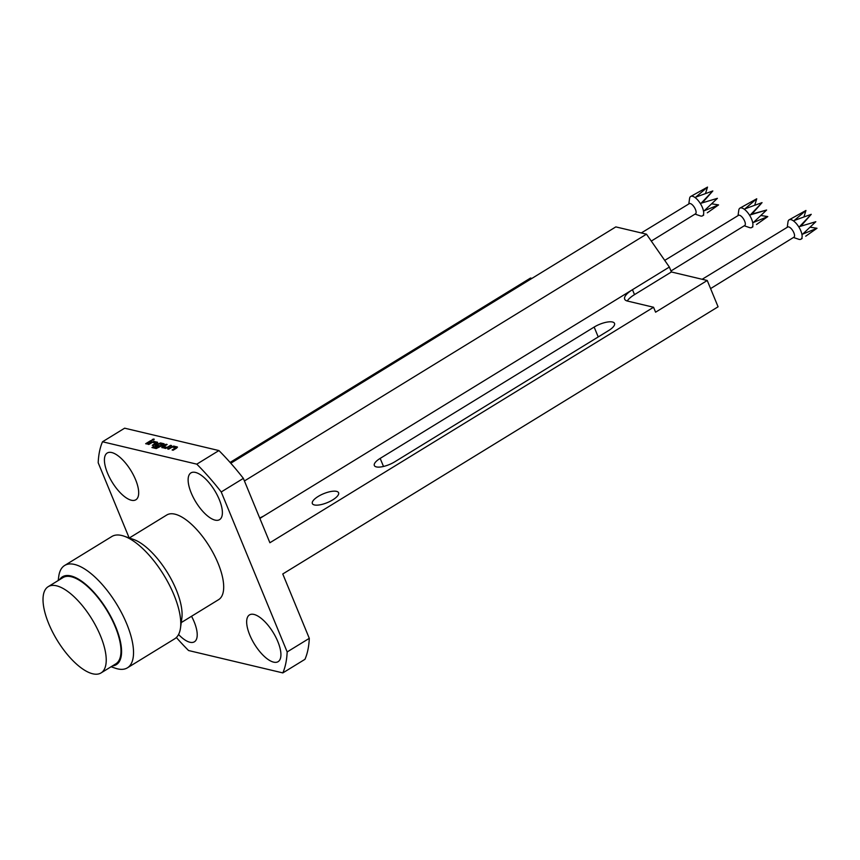 <?xml version="1.0" encoding="UTF-8"?>
<svg xmlns="http://www.w3.org/2000/svg" width="860" height="860" viewBox="0 0 860 860"><rect width="100%" height="100%" fill="white"/><g stroke="black" fill="none" stroke-linecap="round" stroke-linejoin="round"><path stroke-width="1.29" d="M151.983 440.18L152.467 439.643C154.112 438.987 154.531 439.094 153.736 439.944M152.403 439.481C154.048 438.826 154.467 438.923 153.66 439.772C152.026 440.427 151.596 440.331 152.403 439.481L151.919 440.105M154.144 439.148L153.66 439.772M664.726 260.387L738.504 215.333A5.955 2.397 58.5 0 1 744.663 221.138A5.955 2.397 58.5 0 1 744.738 225.492L670.983 270.975M738.03 215.624L738.783 210.195A11.341 4.558 58.5 0 1 739.89 208.163A11.341 4.558 58.5 0 1 751.629 219.214A11.341 4.558 58.5 0 1 751.758 227.502A11.341 4.558 58.5 0 1 749.447 227.567L744.265 225.782M756.51 224.503L767.787 216.591L753.478 222.428L766.615 210.023L750.371 214.882L762.035 202.637L745.029 208.797L756.736 198.778L739.89 208.163M277.844 641.625A27.412 11.019 58.5 0 1 278.135 661.652A27.412 11.019 58.5 0 1 249.744 634.949A27.412 11.019 58.5 0 1 249.454 614.921A27.412 11.019 58.5 0 1 277.844 641.625M191.543 616.265A27.412 11.019 58.5 0 1 194.134 621.748A27.412 11.019 58.5 0 1 194.435 641.775A27.412 11.019 58.5 0 1 178.568 634.508M219.3 499.596A27.412 11.019 58.5 0 1 219.601 519.634A27.412 11.019 58.5 0 1 191.21 492.93A27.412 11.019 58.5 0 1 190.92 472.903A27.412 11.019 58.5 0 1 219.3 499.596M135.6 479.729A27.412 11.019 58.5 0 1 135.891 499.757A27.412 11.019 58.5 0 1 107.5 473.054A27.412 11.019 58.5 0 1 107.21 453.026A27.412 11.019 58.5 0 1 135.6 479.729M318.2 496.435A14.179 4.827 -22.4 0 0 312.352 503.562A14.179 4.827 -22.4 0 0 332.734 499.886A14.179 4.827 -22.4 0 0 338.582 492.758A14.179 4.827 -22.4 0 0 318.2 496.435M787.244 227.309L787.996 221.88A11.341 4.558 58.5 0 1 789.104 219.848A11.341 4.558 58.5 0 1 800.853 230.899A11.341 4.558 58.5 0 1 800.972 239.188A11.341 4.558 58.5 0 1 798.661 239.252L793.479 237.468M805.723 236.188L817 228.276L802.702 234.113L815.828 221.708L799.585 226.567L811.249 214.323L794.242 220.482L805.949 210.463L789.104 219.848M702.147 279.285L787.717 227.018A5.955 2.397 58.5 0 1 793.887 232.823A5.955 2.397 58.5 0 1 793.952 237.177L710.586 288.594M688.817 203.938L689.57 198.499A11.341 4.558 58.5 0 1 690.677 196.478A11.341 4.558 58.5 0 1 702.416 207.529A11.341 4.558 58.5 0 1 702.545 215.817A11.341 4.558 58.5 0 1 700.233 215.881L695.041 214.097M707.296 212.807L718.573 204.906L704.265 210.743L717.401 198.338L701.158 203.197L712.822 190.952L695.804 197.112L707.522 187.093L690.677 196.478M641.302 232.952L689.29 203.648A5.955 2.397 58.5 0 1 695.45 209.453A5.955 2.397 58.5 0 1 695.514 213.807L651.289 241.079M112.466 665.909A51.525 20.704 -121.5 0 0 115.778 627.005A51.525 20.704 -121.5 0 0 85.806 584.413A51.525 20.704 -121.5 0 0 59.555 579.694M58.179 580.543L58.781 576.221A60.028 24.123 58.5 0 1 64.618 565.493A60.028 24.123 58.5 0 1 126.775 623.962A60.028 24.123 58.5 0 1 127.42 667.822A60.028 24.123 58.5 0 1 115.219 668.177L111.091 666.758M124.044 536.167L133.407 539.392A51.525 20.704 58.5 0 1 176.278 589.874A51.525 20.704 58.5 0 1 181.836 618.308L180.482 628.112A60.028 24.123 -121.5 0 0 174 594.98A60.028 24.123 -121.5 0 0 124.044 536.167A60.028 24.123 -121.5 0 0 111.832 536.511L64.618 565.493M129.322 537.984L166.711 515.033A49.633 19.941 58.5 0 1 218.107 563.375A49.633 19.941 58.5 0 1 218.633 599.635L181.245 622.586M48.708 623.64A50.579 20.328 58.5 0 1 48.16 586.692A50.579 20.328 58.5 0 1 100.534 635.948A50.579 20.328 58.5 0 1 101.082 672.907A50.579 20.328 58.5 0 1 48.708 623.64M48.16 586.692L62.92 577.63A50.579 20.328 58.5 0 1 115.294 626.886A50.579 20.328 58.5 0 1 115.831 663.845L101.082 672.907M230.093 462.433L530.523 278.049L531.953 278.382M129.172 537.941L98.191 462.744A151.263 60.78 58.5 0 1 102.512 441.771L196.79 464.153L218.924 450.565A151.263 60.78 58.5 0 1 243.358 478.375L269.889 542.746L653.557 307.256L627.402 301.043A18.909 6.439 -22.4 0 1 624.683 299.194A18.909 6.439 -22.4 0 1 632.476 289.691L263.558 516.118A37.819 12.868 -22.4 0 0 259.903 518.505M380.174 458.391L594.153 327.069A14.179 4.827 -22.4 0 1 614.524 323.392A14.179 4.827 -22.4 0 1 608.676 330.519L394.708 461.841A14.179 4.827 -22.4 0 1 374.337 465.529A14.179 4.827 -22.4 0 1 380.174 458.391L383.506 466.464M196.79 464.153A151.263 60.78 58.5 0 1 221.224 491.963L287.165 651.934L309.299 638.346L282.768 573.975L718.078 306.794L707.242 280.489L671.391 271.975L669.359 267.051L632.476 289.691L634.508 294.625A18.909 6.439 -22.4 0 0 627.262 301.011M669.359 267.051L646.483 234.178L615.824 226.9L230.792 463.228M263.558 516.118L259.699 518.021M287.165 651.934A151.263 60.78 58.5 0 1 282.833 672.907L188.555 650.525A151.263 60.78 58.5 0 1 176.364 637.507M646.483 234.178L244.423 480.955M671.391 271.975L634.508 294.625M102.512 441.771L124.646 428.183L218.924 450.565M221.224 491.963L243.358 478.375M167.915 448.995L173.752 446.222L177.246 446.91L176.751 448.017L173.129 450.242L172.118 449.995L175.558 447.823L172.269 447.039L168.689 449.178L167.668 448.941L173.688 446.06L177.493 447.157M172.355 450.049L175.623 447.985M162.013 447.598L162.508 446.48L166.12 444.265L167.141 444.502L163.69 446.673L166.98 447.458L170.559 445.319L171.581 445.566L165.572 448.447L161.755 447.35M163.733 446.598L167.152 447.415M155.402 446.028L155.897 444.91L160.454 442.921L164.024 443.76L163.518 444.878L156.219 448.554L151.951 447.533L153.499 446.587L157.52 447.544L162.218 444.652L158.767 443.921L156.971 445.082L159.863 445.77L158.315 446.716L155.144 445.781M152.188 447.598L153.564 446.748L157.767 447.662L162.293 444.824M157.004 445.007L159.691 445.878M155.466 446.19L158.132 443.749L160.53 443.083L164.271 444.007M148.081 444.287L153.918 441.513L157.412 442.19L156.907 443.308L153.295 445.523L152.274 445.286L155.725 443.115L152.435 442.33L148.855 444.469L147.834 444.233L153.843 441.352L157.659 442.438M152.521 445.34L155.81 443.298M145.662 443.717L150.726 440.61L151.747 440.847L146.684 443.954L145.662 443.717M309.299 638.346A151.263 60.78 58.5 0 1 304.967 659.319L282.833 672.907M127.42 667.822L174.644 638.84A60.028 24.123 -121.5 0 0 180.482 628.112M653.557 307.256L655.589 312.191L707.242 280.489M717.401 198.338L701.158 203.197M702.727 202.39L712.822 190.952M718.573 204.906L711.79 203.831M707.522 187.093L705.533 193.446M815.828 221.708L799.585 226.567M801.165 225.761L811.249 214.323M817 228.276L810.217 227.201M805.949 210.463L803.96 216.817M767.787 216.591L761.003 215.516M756.736 198.778L754.747 205.131M766.615 210.023L751.941 214.075L762.035 202.637M751.941 214.075L750.371 214.882M145.91 443.771L150.726 440.61M150.79 440.771L151.575 440.954M162.078 447.759L162.508 446.48M167.227 447.576L170.559 445.319M170.635 445.48L171.409 445.663M162.572 446.652L166.12 444.265M166.184 444.426L166.969 444.609M598.216 336.937L594.153 327.069M702.545 215.817L703.706 215.097M800.972 239.188L802.133 238.467M751.758 227.502L752.919 226.782"/></g></svg>
